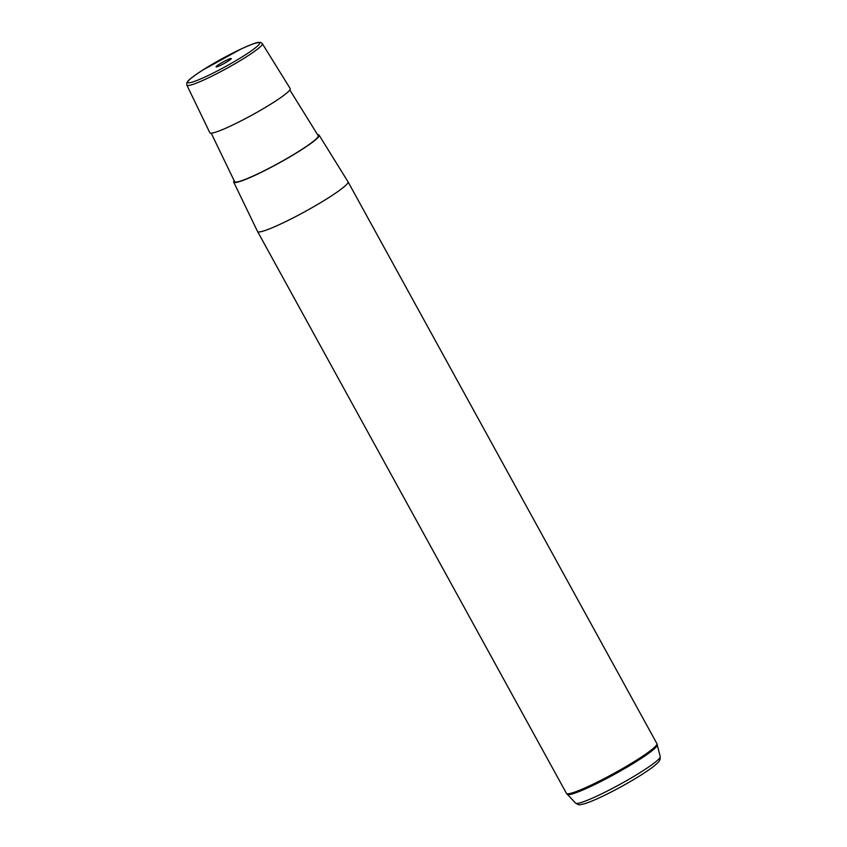<?xml version="1.0" encoding="UTF-8"?>
<svg xmlns="http://www.w3.org/2000/svg" width="847" height="847" viewBox="0 0 847 847"><rect width="100%" height="100%" fill="white"/><g stroke="black" fill="none" stroke-linecap="round" stroke-linejoin="round"><path stroke-width="1.27" d="M209.855 132.757A45.844 4.796 -28.8 0 0 249.907 116.23A45.844 4.796 -28.8 0 0 290.214 89.253A45.844 4.796 -28.8 0 0 290.203 88.586L262.326 43.652A43.059 4.5 151.2 0 1 262.337 44.277A43.059 4.5 151.2 0 1 224.476 69.623A43.059 4.5 151.2 0 1 186.859 85.145L209.855 132.757M289.833 89.951L318.197 135.679A47.697 4.987 151.2 0 1 318.207 136.356A47.697 4.987 151.2 0 1 276.281 164.434A47.697 4.987 151.2 0 1 234.608 181.629L211.21 133.17M234.164 180.686A48.724 5.093 -28.8 0 0 233.719 181.48A48.724 5.093 -28.8 0 0 233.708 182.126A48.724 5.093 -28.8 0 0 276.27 164.562A48.724 5.093 -28.8 0 0 319.118 135.88A48.724 5.093 -28.8 0 0 319.107 135.181A48.724 5.093 -28.8 0 0 317.646 134.789M319.107 135.181L348.011 181.766A51.614 5.4 151.2 0 1 348.022 181.787A51.614 5.4 151.2 0 1 348.022 182.507A51.614 5.4 151.2 0 1 302.771 212.819A51.614 5.4 151.2 0 1 257.573 231.517A51.614 5.4 151.2 0 1 257.552 231.496L233.708 182.126M219.945 63.832A8.65 0.9 151.2 0 1 231.242 58.549A8.65 0.9 151.2 0 1 227.388 61.598A8.65 0.9 151.2 0 1 216.091 66.881A8.65 0.9 151.2 0 1 219.945 63.832M259.595 43.536A40.995 4.288 -28.8 0 0 225.778 56.696A40.995 4.288 -28.8 0 0 187.738 81.905A40.995 4.288 -28.8 0 0 221.554 68.734A40.995 4.288 -28.8 0 0 259.595 43.536M660.237 756.604L660.067 759.441C658.5 762.025 660.544 760.49 653.651 766.387C646.219 772.062 635.578 778.732 621.719 786.408C605.436 795.301 592.932 801.114 584.229 803.845C578.078 805.116 579.74 805.275 575.611 803.136A48.3 5.05 -28.8 0 0 618.426 785.19A48.3 5.05 -28.8 0 0 660.184 757.144A48.3 5.05 -28.8 0 0 660.237 756.604L656.912 743.645L348.022 181.787M575.611 803.136L566.452 793.374A51.614 5.4 -28.8 0 0 611.65 774.666A51.614 5.4 -28.8 0 0 656.901 744.365A51.614 5.4 -28.8 0 0 656.912 743.645M567.172 794.359A51.476 5.378 -28.8 0 0 612.794 775.238A51.476 5.378 -28.8 0 0 657.293 745.36A51.476 5.378 -28.8 0 0 657.346 744.788M262.326 43.652C261.564 42.668 260.262 42.255 258.409 42.445C256.927 42.286 251.136 44.478 241.035 49.01L202.549 70.195C187.547 80.063 187.78 81.238 186.785 83.017L186.859 85.145M566.452 793.374L257.573 231.517"/></g></svg>
